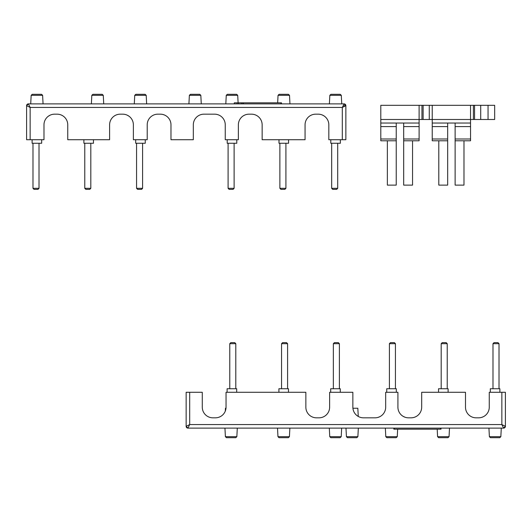 <?xml version="1.0" encoding="UTF-8"?>
<svg xmlns="http://www.w3.org/2000/svg" width="532" height="532" viewBox="0 0 532 532"><rect width="100%" height="100%" fill="white"/><g stroke="black" fill="none" stroke-linecap="round" stroke-linejoin="round"><path stroke-width="0.8" d="M396.234 139.005L380.799 139.005L380.799 126.589L396.234 126.589L396.234 185.123L387.363 185.123L387.363 140.78M403.682 123.045L403.682 126.589L419.11 126.589L419.11 119.494L421.949 119.494L421.949 105.309L419.11 105.309L419.11 119.494L380.799 119.494L380.799 105.309L419.11 105.309M421.949 119.494L432.237 119.494L432.237 105.309L470.547 105.309L470.547 119.494L473.387 119.494L473.387 105.309L470.547 105.309M429.277 119.494L429.277 105.309L432.237 105.309M423.133 119.494L423.133 105.309L421.949 105.309M429.277 105.309L423.133 105.309M380.799 139.005L380.799 140.78L396.234 140.78M419.11 126.589L419.11 139.005L403.682 139.005L403.682 126.589M403.682 139.005L403.682 140.78L419.11 140.78L419.11 139.005M380.799 119.494L380.799 126.589M396.234 123.045L396.234 126.589M380.799 123.045L419.11 123.045M463.984 140.78L463.984 185.123L455.119 185.123L455.119 140.78L470.547 140.78L470.547 139.005L455.119 139.005L455.119 126.589L470.547 126.589L470.547 123.045L455.119 123.045L455.119 126.589M438.8 140.78L438.8 185.123L447.665 185.123L447.665 139.005L432.237 139.005L432.237 126.589L447.665 126.589L447.665 139.005M473.387 119.494L494.667 119.494L494.667 105.309L488.05 105.309L488.05 119.494M480.715 119.494L480.715 105.309L488.05 105.309M474.571 119.494L474.571 105.309L473.387 105.309M480.715 105.309L474.571 105.309M432.237 139.005L432.237 140.78L447.665 140.78M470.547 126.589L470.547 139.005M455.119 139.005L455.119 140.78M432.237 123.045L470.547 123.045L470.547 119.494L432.237 119.494L432.237 126.589M447.665 123.045L447.665 126.589M412.546 140.78L412.546 185.123L403.682 185.123L403.682 140.78M285.91 188.315L279.879 188.315L280.943 189.379L284.846 189.379L285.91 188.315L285.91 143.261M279.879 143.261L279.879 188.315M90.806 188.315L84.774 188.315L85.838 189.379L89.742 189.379L90.806 188.315L90.806 143.261M84.774 143.261L84.774 188.315M234.12 188.315L228.088 188.315L229.152 189.379L233.056 189.379L234.12 188.315L234.12 143.261M228.088 143.261L228.088 188.315M32.984 143.261L32.984 188.315L39.016 188.315L39.016 143.261M32.984 188.315L34.048 189.379L37.952 189.379L39.016 188.315M337.7 188.315L331.669 188.315L332.733 189.379L336.636 189.379L337.7 188.315L337.7 143.261M331.669 143.261L331.669 188.315M136.564 143.261L136.564 188.315L142.596 188.315L142.596 143.261M136.564 188.315L137.628 189.379L141.532 189.379L142.596 188.315M30.144 139.716L26.6 139.716L26.6 105.662L28.376 103.886A1.776 1.776 0 0 0 26.6 105.662L30.144 107.437L342.309 107.437L345.86 105.662L345.86 139.716L328.829 139.716L328.829 124.814A10.64 10.64 0 0 0 318.189 114.174L315.709 114.174A10.64 10.64 0 0 0 305.062 124.814L305.062 139.716L262.143 139.716L262.143 124.814A10.64 10.64 0 0 0 251.503 114.174L249.016 114.174A10.64 10.64 0 0 0 238.376 124.814L238.376 139.716L225.249 139.716L225.249 124.814A10.64 10.64 0 0 0 214.609 114.174L203.969 114.174A10.64 10.64 0 0 0 193.322 124.814L193.322 139.716L170.978 139.716L170.978 124.814A10.64 10.64 0 0 0 160.332 114.174L157.851 114.174A10.64 10.64 0 0 0 147.211 124.814L147.211 139.716L133.372 139.716L133.372 124.814A10.64 10.64 0 0 0 122.732 114.174L120.252 114.174A10.64 10.64 0 0 0 109.605 124.814L109.605 139.716L67.75 139.716L67.75 124.814A10.64 10.64 0 0 0 57.11 114.174L54.623 114.174A10.64 10.64 0 0 0 43.983 124.814L43.983 139.716L30.144 139.716L30.144 107.437L28.376 103.886L344.084 103.886L342.309 107.437L342.309 139.716M278.994 139.716L278.994 143.261L288.57 143.261L288.57 139.716M227.204 139.716L227.204 143.261L236.78 143.261L236.78 139.716M330.784 139.716L330.784 143.261L340.36 143.261L340.36 139.716M83.89 139.716L83.89 143.261L93.466 143.261L93.466 139.716M32.1 139.716L32.1 143.261L41.676 143.261L41.676 139.716M135.68 139.716L135.68 143.261L145.256 143.261L145.256 139.716M323.177 115.417L323.862 115.81M249.016 114.174A10.64 10.64 0 0 0 245.292 114.846L244.028 115.417M127.72 115.417L128.777 116.056M48.419 116.175L49.636 115.417M345.86 105.662A1.776 1.776 0 0 0 344.084 103.886L345.86 105.662L344.084 105.815M115.258 115.417A10.64 10.64 0 0 1 120.252 114.174M310.721 115.417A10.64 10.64 0 0 1 315.709 114.174M323.749 115.737L322.286 114.992M198.975 115.417A10.64 10.64 0 0 1 203.969 114.174M281.475 103.886L281.475 102.822L234.293 102.822L234.293 103.886M243.343 103.886L243.343 102.822M280.943 103.886L280.943 102.822M48.578 116.056L50.188 115.145A10.64 10.64 0 0 1 54.623 114.174M146.646 103.886L146.2 95.321L145.136 94.31L135.806 94.31L134.742 95.321L146.2 95.321L145.136 94.31L136.924 94.31M287.327 94.31L280.231 94.31M339.117 94.31L332.028 94.31M201.276 103.886L200.823 95.321L199.766 94.31L190.429 94.31L189.372 95.321L200.823 95.321L199.766 94.31L191.553 94.31M101.093 94.31L93.998 94.31M329.84 95.321L341.298 95.321L340.241 94.31L330.904 94.31L329.84 95.321L329.394 103.886M134.742 95.321L134.29 103.886M91.817 95.321L103.275 95.321L102.21 94.31L92.881 94.31L91.817 95.321L91.371 103.886M228.441 94.31L236.654 94.31L227.324 94.31L226.26 95.321L225.814 103.886M189.372 95.321L188.92 103.886M146.2 95.321L145.136 94.31L144.019 94.31M278.05 95.321L289.508 95.321L288.444 94.31L279.114 94.31L278.05 95.321L277.657 102.822M33.343 94.31L41.556 94.31L32.219 94.31L31.162 95.321L30.71 103.886M128.797 116.069L127.188 115.151M162.992 114.513L164.162 114.885M305.86 407.186L305.86 392.284L226.047 392.284L226.047 407.186A10.64 10.64 0 0 1 215.407 417.826L212.926 417.826A10.64 10.64 0 0 1 202.28 407.186L202.28 392.284L186.14 392.284L186.14 426.338A1.776 1.776 0 0 0 187.916 428.114L189.691 424.563L186.14 426.338L187.916 428.114L503.624 428.114A1.776 1.776 0 0 0 505.4 426.338L505.4 392.284L489.26 392.284L489.26 407.186A10.64 10.64 0 0 1 478.62 417.826L476.133 417.826A10.64 10.64 0 0 1 465.493 407.186L465.493 392.284L421.683 392.284L421.683 407.186A10.64 10.64 0 0 1 411.043 417.826L408.556 417.826A10.64 10.64 0 0 1 397.916 407.186L397.916 392.284L385.68 392.284L385.68 407.186A10.64 10.64 0 0 1 375.033 417.826L363.509 417.826A10.64 10.64 0 0 1 352.862 407.186L352.862 392.284L329.627 392.284L329.627 407.186A10.64 10.64 0 0 1 318.987 417.826L316.507 417.826A10.64 10.64 0 0 1 305.86 407.186M379.788 416.709L378.225 417.334A10.64 10.64 0 0 1 375.033 417.826M378.757 417.154L378.239 417.334M483.262 416.762L481.826 417.334A10.64 10.64 0 0 1 478.62 417.826M501.856 392.284L501.856 424.563L503.624 428.114L505.4 426.338L501.856 424.563L189.691 424.563L189.691 392.284M212.394 417.813L212.926 417.826L212.394 417.813M315.975 417.813L316.507 417.826L315.975 417.813M440.483 428.114L440.483 429.178L441.015 429.178L441.015 428.114M394.372 428.114L394.372 429.178L440.483 429.178M393.84 428.114L393.84 429.178L394.372 429.178M225.994 408.25L225.448 408.25L225.295 411.116M358.262 416.443L357.83 408.25L352.916 408.25M347.489 437.69L356.819 437.69L357.883 436.679L346.425 436.679L347.489 437.69L355.702 437.69M227.576 437.69L234.665 437.69M280.145 437.69L287.24 437.69M439.778 437.69L446.867 437.69M236.846 436.679L225.395 436.679L226.452 437.69L235.789 437.69L236.846 436.679L237.299 428.114M449.048 436.679L437.59 436.679L438.654 437.69L447.991 437.69L449.048 436.679L449.5 428.114M500.838 436.679L489.387 436.679L490.444 437.69L499.781 437.69L500.838 436.679L501.29 428.114M397.258 436.679L385.8 436.679L386.864 437.69L396.194 437.69L397.258 436.679L397.65 429.178M387.981 437.69L395.077 437.69M341.212 436.679L329.754 436.679L330.818 437.69L340.148 437.69L341.212 436.679L341.664 428.114M331.935 437.69L339.03 437.69M289.421 436.679L277.963 436.679L279.027 437.69L288.357 437.69L289.421 436.679L289.867 428.114M357.883 436.679L356.819 437.69L357.883 436.679L358.335 428.114M288.484 392.284L288.484 388.739L278.901 388.739L278.901 392.284M340.274 392.284L340.274 388.739L330.691 388.739L330.691 392.284M236.693 392.284L236.693 388.739L227.111 388.739L227.111 392.284M448.11 392.284L448.11 388.739L438.534 388.739L438.534 392.284M499.9 392.284L499.9 388.739L490.324 388.739L490.324 392.284M396.32 392.284L396.32 388.739L386.744 388.739L386.744 392.284M416.031 416.583A10.64 10.64 0 0 1 411.043 417.826M403.057 416.297L404.832 417.154M229.771 343.685L235.802 343.685L234.738 342.621L230.835 342.621L229.771 343.685L229.771 388.739M235.802 388.739L235.802 343.685M499.016 388.739L499.016 343.685L492.984 343.685L492.984 388.739M499.016 343.685L497.952 342.621L494.048 342.621L492.984 343.685M281.561 343.685L287.593 343.685L286.529 342.621L282.625 342.621L281.561 343.685L281.561 388.739M287.593 388.739L287.593 343.685M447.226 388.739L447.226 343.685L441.194 343.685L441.194 388.739M447.226 343.685L446.162 342.621L442.258 342.621L441.194 343.685M333.358 343.685L339.383 343.685L338.319 342.621L334.422 342.621L333.358 343.685L333.358 388.739M339.383 388.739L339.383 343.685M395.436 388.739L395.436 343.685L389.404 343.685L389.404 388.739M395.436 343.685L394.372 342.621L390.468 342.621L389.404 343.685M226.26 95.321L237.718 95.321L238.11 102.822M31.162 95.321L42.613 95.321L43.065 103.886M503.624 428.114L505.4 426.338A1.776 1.776 0 0 1 503.624 428.114M241.388 103.886L241.388 102.822M238.555 103.886L238.555 102.822M242.811 103.886L242.811 102.822M237.132 103.886L237.132 102.822M341.298 95.321L341.75 103.886M103.275 95.321L103.727 103.886M237.718 95.321L236.654 94.31M289.508 95.321L289.96 103.886M42.613 95.321L41.556 94.31M225.395 436.679L224.943 428.114M437.59 436.679L437.198 429.178M489.387 436.679L488.935 428.114M385.8 436.679L385.354 428.114M329.754 436.679L329.308 428.114M277.963 436.679L277.518 428.114M346.425 436.679L345.98 428.114"/></g></svg>
